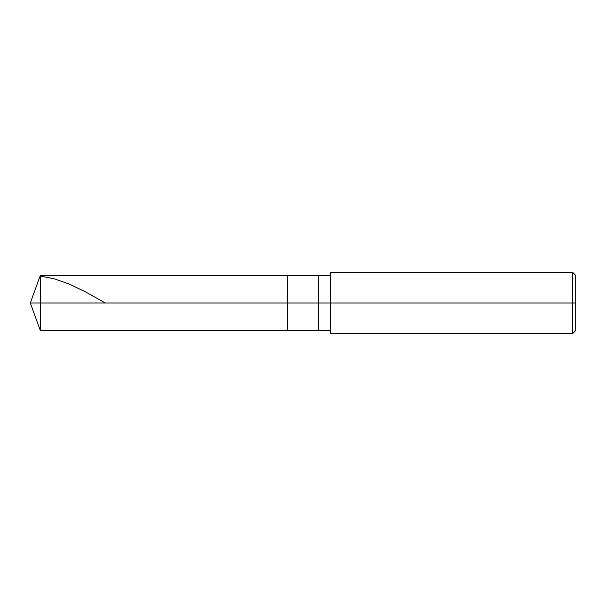 <?xml version="1.0" encoding="UTF-8"?>
<svg xmlns="http://www.w3.org/2000/svg" width="606" height="606" viewBox="0 0 606 606"><rect width="100%" height="100%" fill="white"/><g stroke="black" fill="none" stroke-linecap="round" stroke-linejoin="round"><path stroke-width="0.91" d="M330.573 275.427L40.337 275.427L30.3 303L40.337 303L40.337 330.573L40.337 303L40.337 330.573L40.337 303L287.683 303L287.683 330.573L287.683 275.427L287.683 303L30.3 303L40.337 330.573L330.573 330.573M40.337 303L40.337 275.427L40.337 303M287.683 303L287.683 330.573L287.683 303L318.317 303L318.317 330.573L318.317 303L318.317 330.573L318.317 303L330.573 303L330.573 333.641L330.573 303L572.64 303L572.64 333.641L572.64 303L572.64 333.641L572.64 303L575.7 303L575.7 330.573L575.7 275.427L575.7 303L572.64 303L572.64 272.359L572.64 303L318.317 303L318.317 275.427L318.317 303L287.683 303L287.683 275.427L287.683 303M318.317 303L318.317 275.427L318.317 303M330.573 303L330.573 272.359L330.573 303M572.64 303L572.64 272.359L572.64 303M40.337 276.033L54.419 278.866L68.501 283.782L85.037 291.63L105.33 303M330.573 333.641L572.64 333.641L575.7 330.573M330.573 272.359L572.64 272.359L575.7 275.427"/></g></svg>
